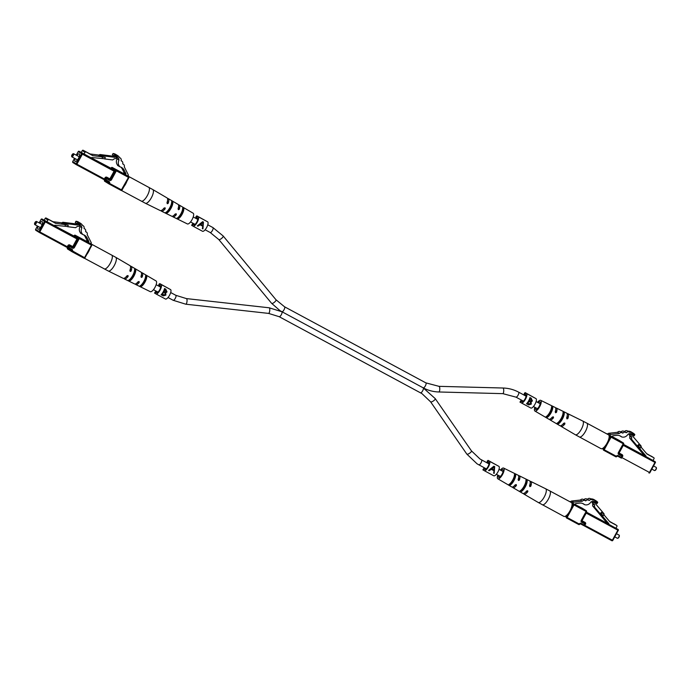 <?xml version="1.0" encoding="UTF-8"?>
<svg xmlns="http://www.w3.org/2000/svg" width="691" height="691" viewBox="0 0 691 691"><rect width="100%" height="100%" fill="white"/><g stroke="black" fill="none" stroke-linecap="round" stroke-linejoin="round"><path stroke-width="1.04" d="M77.833 222.433L75.95 221.267L75.267 222.519L77.15 223.685L77.833 222.433A6.711 6.297 -58.3 0 1 82.609 225.516A2.28 2.142 -58.3 0 1 84.034 228.341L84.19 228.652A2.28 2.142 -58.3 0 1 85.606 231.476L85.762 231.779A2.28 2.142 -58.3 0 1 87.187 234.612L91.126 242.437A1.434 1.347 -58.3 0 1 91.091 243.776L87.99 242.351L88.863 241.453L87.092 237.946A7.16 6.72 121.7 0 0 84.743 235.363A7.16 6.72 121.7 0 0 82.98 234.612L80.502 233.195M88.042 242.247L86.099 241.185L87.99 242.351M86.159 241.081L86.98 240.295L85.209 236.78A7.16 6.72 121.7 0 0 83.741 234.862M81.089 233.446C79.137 231.658 78.774 229.352 80.018 226.544L81.901 227.71A6.841 6.426 121.7 0 0 80.415 224.705A2.98 2.799 121.7 0 0 77.15 223.685M82.98 234.612C81.02 232.824 80.666 230.518 81.901 227.71M80.018 226.544A6.841 6.426 121.7 0 0 78.524 223.539L80.415 224.705M75.95 221.267A6.711 6.297 -58.3 0 1 78.627 222.139L80.519 223.305M38.048 226.363A4.293 1.477 -61.7 0 0 38.014 229.187A4.293 1.477 -61.7 0 0 38.04 229.205A4.293 1.477 -61.7 0 0 41.356 226.164A4.293 1.477 -61.7 0 0 42.142 221.656A4.293 1.477 -61.7 0 0 42.116 221.638A4.293 1.477 -61.7 0 0 39.741 223.21M35.984 221.595A1.788 0.613 118.3 0 1 36.226 221.457A1.788 0.613 118.3 0 1 36.485 221.457A1.788 0.613 118.3 0 1 36.165 223.34A1.788 0.613 118.3 0 1 34.792 224.61A1.788 0.613 118.3 0 1 34.775 224.601A1.788 0.613 118.3 0 1 34.645 224.394A1.788 0.613 118.3 0 1 34.636 224.117M36.485 221.457A1.788 0.613 118.3 0 1 36.493 221.465L42.108 224.48M36.027 221.621A1.434 0.492 -61.7 0 0 35.811 221.612A1.434 0.492 -61.7 0 0 34.904 222.64A1.434 0.492 -61.7 0 0 34.55 223.962A1.434 0.492 -61.7 0 0 34.654 224.126A1.434 0.492 -61.7 0 0 35.759 223.133A1.434 0.492 -61.7 0 0 36.027 221.621M77.789 223.513L79.828 226.026L77.193 226.553L75.569 227.693L67.468 226.674M63.036 222.286L64.928 223.452A0.717 0.674 121.7 0 0 64.418 223.599L63.883 224.014A0.717 0.674 -58.3 0 1 63.373 224.152L61.482 222.986A0.717 0.674 121.7 0 0 62 222.847L62.527 222.433A0.717 0.674 -58.3 0 1 63.036 222.286L75.984 223.919L77.867 225.085L78.489 223.944M75.984 223.919L76.373 223.202M64.928 223.452L77.867 225.085M65.498 224.834L68.193 225.171L67.951 226.57L65.256 226.233L65.075 224.575L65.256 226.233M68.193 225.171L63.373 224.152M67.493 226.51L54.632 225.266L54.304 225.871L46.902 221.889L47.921 220.032L45.191 218.347A0.717 0.674 -58.3 0 1 46.124 218.045L52.939 221.707L61.991 222.847M52.939 221.707L55.66 223.392L65.075 224.575M46.124 218.045L55.66 223.392M48.854 219.721A0.717 0.674 121.7 0 0 47.921 220.032M46.902 221.889L44.181 220.204L45.191 218.347M123.879 278.369A7.143 2.453 -61.7 0 0 124.354 278.905L134.615 283.958A6.72 2.306 118.3 0 0 138.07 281.773L139.09 281.522L139.237 282.403L138.537 281.971A4.664 1.607 -61.7 0 1 137.112 282.835M135.358 284.001A6.677 2.298 -61.7 0 0 135.825 284.554A6.677 2.298 -61.7 0 0 139.237 282.403M128.016 275.571L126.971 275.813A7.186 2.47 118.3 0 1 123.145 278.309L108.306 271.01A7.791 2.678 118.3 0 0 114.257 265.543A7.791 2.678 118.3 0 0 115.699 257.285L129.96 265.646A7.186 2.47 118.3 0 1 129.891 270.475L130.184 271.451M127.982 275.554L128.137 276.443L127.377 275.968A4.906 1.684 -61.7 0 1 125.987 276.953M124.354 278.905A7.143 2.453 -61.7 0 0 128.137 276.443M135.825 284.554L150.31 291.68A6.089 2.09 -61.7 0 0 154.957 287.413A6.089 2.09 -61.7 0 0 156.08 280.969L142.147 272.798A6.677 2.298 -61.7 0 0 141.43 272.712M145.006 282.066A6.504 2.237 118.3 0 1 141.258 286.471L140.048 285.884A6.556 2.254 -61.7 0 0 143.84 281.436A6.556 2.254 -61.7 0 0 145.602 275.735L146.76 276.426A6.504 2.237 118.3 0 1 145.006 282.066M140.282 286.333L140.048 285.884M133.899 276.098A6.97 2.393 118.3 0 1 129.753 280.874L128.543 280.287A7.022 2.41 -61.7 0 0 132.724 275.467A7.022 2.41 -61.7 0 0 134.598 269.222L135.756 269.905A6.97 2.393 118.3 0 1 133.899 276.098M128.794 280.719L128.543 280.287M134.598 269.222L135.116 269.17M145.602 275.735L146.129 275.666M130.392 268.764A4.906 1.684 -61.7 0 1 130.297 270.63L131.065 271.105A7.143 2.453 -61.7 0 0 131.126 266.329L140.99 272.116A6.72 2.306 118.3 0 1 140.99 276.435L141.292 277.419L142.165 277.065A6.677 2.298 -61.7 0 0 142.147 272.798M131.126 266.329A7.143 2.453 -61.7 0 0 130.409 266.234M131.065 271.105L130.219 271.468M89.83 248.985A7.877 2.704 118.3 0 1 86.962 254.228M146.76 276.426L145.637 278.473A4.578 1.572 118.3 0 1 144.445 281.721A4.578 1.572 118.3 0 1 142.381 284.424L141.258 286.471M135.756 269.905L134.538 272.142A4.82 1.658 118.3 0 1 133.268 275.709A4.82 1.658 118.3 0 1 130.979 278.646L129.753 280.874M142.165 277.065L141.456 276.633A4.664 1.607 -61.7 0 0 141.43 274.819M582.755 503.54L584.646 504.706C587.229 505.354 589.371 504.404 591.064 501.839A6.841 6.426 -58.3 0 1 594.424 501.441A2.98 2.799 -58.3 0 1 597.067 503.592L597.741 502.348A6.711 6.297 121.7 0 0 592.541 500.051A2.28 2.142 121.7 0 0 589.371 500.414L589.034 500.448A2.28 2.142 121.7 0 0 585.864 500.811L585.527 500.845A2.28 2.142 121.7 0 0 585.217 500.612L583.334 499.446A2.28 2.142 121.7 0 0 580.475 500.034L571.699 501.027A1.434 1.347 121.7 0 0 570.593 501.787L575.378 504.75L575.655 503.54L579.585 503.091A7.16 6.72 -58.3 0 1 583.714 504.007A7.16 6.72 -58.3 0 1 584.646 504.706L582.755 503.54A7.16 6.72 -58.3 0 0 582.72 503.506M585.217 500.612A2.28 2.142 121.7 0 0 582.358 501.2L573.59 502.193A1.434 1.347 121.7 0 0 572.476 502.953L572.373 503.134M597.067 503.592L595.953 502.91M594.77 501.459A2.98 2.799 -58.3 0 1 595.037 501.96M596.169 500.932L594.277 499.766A6.711 6.297 121.7 0 0 590.71 498.885M592.23 499.826L590.347 498.66A2.28 2.142 121.7 0 0 587.488 499.248L587.203 499.282M589.371 500.414L587.488 499.248M588.723 500.215L586.84 499.049A2.28 2.142 121.7 0 0 583.981 499.645L583.696 499.671M585.864 500.811L583.981 499.645M582.358 501.2L580.475 500.034M614.748 536.855L617.426 538.298A1.788 0.613 -61.7 0 0 617.426 538.298A1.788 0.613 -61.7 0 0 617.685 538.289A1.788 0.613 -61.7 0 0 618.816 537.011A1.788 0.613 -61.7 0 0 619.266 535.361A1.788 0.613 -61.7 0 0 619.136 535.145A1.788 0.613 -61.7 0 0 619.127 535.145A1.788 0.613 -61.7 0 0 619.11 535.136M619.283 535.637A1.434 0.492 118.3 0 1 619.361 535.793A1.434 0.492 118.3 0 1 619.006 537.114A1.434 0.492 118.3 0 1 618.1 538.134A1.434 0.492 118.3 0 1 617.927 538.151M591.781 501.606L592.731 503.964L592.645 505.933L606.128 521.973L605.8 522.577L586.331 512.066L615.923 528.244L616.942 526.387A0.717 0.674 121.7 0 0 616.692 525.445L609.877 521.774L604.064 514.95M604.029 514.683L604.072 514.147A0.717 0.674 121.7 0 0 603.917 513.638L595.487 503.765L596.108 502.625L593.621 502.651L594.614 505.13L592.731 503.964M593.621 502.651L591.876 501.571M596.108 502.625L594.225 501.459L592.317 501.476M594.614 505.13L594.528 507.099L592.645 505.933M594.528 507.099L600.099 513.629L601.576 512.273L602.414 512.791L604.167 514.847L603.122 515.814L600.945 513.499L600.099 513.629M600.945 513.499L602.414 512.791M601.369 513.759L603.122 515.814M600.522 513.888L608.849 523.648L606.128 521.973M616.692 525.445L609.54 521.377M608.849 523.648L608.521 524.253M563.865 516.367A7.877 2.704 -61.7 0 0 563.916 516.402A7.877 2.704 -61.7 0 0 569.997 510.813A7.877 2.704 -61.7 0 0 571.431 502.556A7.877 2.704 -61.7 0 0 571.388 502.53A7.877 2.704 -61.7 0 0 571.336 502.504M516.298 484.607L515.227 484.832A6.677 2.298 118.3 0 1 511.763 486.956L497.831 478.785A6.089 2.09 118.3 0 1 497.77 475.045M516.263 484.59L516.427 485.479L515.719 485.039A4.69 1.615 -61.7 0 1 514.234 485.928M512.48 487.034A6.72 2.306 -61.7 0 0 512.921 487.63A6.72 2.306 -61.7 0 0 516.427 485.479M523.502 493.521A7.186 2.47 -61.7 0 0 523.951 494.1A7.186 2.47 -61.7 0 0 527.829 491.629L527.06 491.154A4.932 1.693 -61.7 0 1 525.592 492.173M527.691 490.748L526.628 490.981A7.143 2.453 118.3 0 1 522.793 493.417L512.921 487.63M527.665 490.731L527.829 491.629M500.448 470.079A6.089 2.09 118.3 0 1 503.601 468.066A6.089 2.09 118.3 0 1 502.521 474.536A6.089 2.09 118.3 0 1 497.831 478.785M525.298 486.818A7.022 2.41 118.3 0 1 521.118 491.638L519.96 490.955A6.97 2.393 -61.7 0 0 524.098 486.179A6.97 2.393 -61.7 0 0 525.963 479.986L527.173 480.582A7.022 2.41 118.3 0 1 525.298 486.818M520.176 491.431L519.96 490.955M513.905 480.677A6.556 2.254 118.3 0 1 510.113 485.125L508.956 484.443A6.504 2.237 -61.7 0 0 512.713 480.038A6.504 2.237 -61.7 0 0 514.458 474.389L515.667 474.976A6.556 2.254 118.3 0 1 513.905 480.677M509.172 484.944L508.956 484.443M514.458 474.389L515.011 474.268M525.963 479.986L526.499 479.891M518.596 477.827A4.69 1.615 -61.7 0 1 518.647 479.701L519.356 480.141A6.72 2.306 -61.7 0 0 519.295 475.797A6.72 2.306 -61.7 0 0 518.552 475.753M519.356 480.141L518.466 480.487M518.5 480.504L518.155 479.494A6.677 2.298 118.3 0 0 518.095 475.201L503.601 468.066M530.057 483.873A4.932 1.693 -61.7 0 1 529.98 485.816L530.757 486.291A7.186 2.47 -61.7 0 0 530.766 481.437A7.186 2.47 -61.7 0 0 530.032 481.385M530.757 486.291L529.859 486.628M529.893 486.654L529.556 485.643A7.143 2.453 118.3 0 0 529.556 480.841L519.295 475.797M527.173 480.582L525.937 482.828A4.846 1.667 118.3 0 1 524.659 486.429A4.846 1.667 118.3 0 1 522.344 489.392L521.118 491.638M515.667 474.976L514.536 477.049A4.604 1.581 118.3 0 1 513.335 480.331A4.604 1.581 118.3 0 1 511.245 483.052L510.113 485.125M498.392 475.382A4.371 1.503 -61.7 0 0 498.66 477.282A4.371 1.503 -61.7 0 0 502.02 474.233A4.371 1.503 -61.7 0 0 502.806 469.586A4.371 1.503 -61.7 0 0 501.07 470.416M619.844 435.796L621.736 436.962C624.318 437.61 626.452 436.66 628.154 434.095A6.841 6.426 -58.3 0 1 631.514 433.698A2.98 2.799 -58.3 0 1 634.148 435.848L634.83 434.604A6.711 6.297 121.7 0 0 629.622 432.316A2.28 2.142 121.7 0 0 626.461 432.67L626.124 432.704A2.28 2.142 121.7 0 0 622.954 433.067L622.608 433.102A2.28 2.142 121.7 0 0 622.306 432.868L620.414 431.702A2.28 2.142 121.7 0 0 617.555 432.298L608.788 433.283A1.434 1.347 121.7 0 0 607.674 434.043L612.459 437.006L612.744 435.796L616.674 435.347A7.16 6.72 -58.3 0 1 620.803 436.263A7.16 6.72 -58.3 0 1 621.736 436.962L619.844 435.796A7.16 6.72 -58.3 0 0 619.81 435.762M622.306 432.868A2.28 2.142 121.7 0 0 619.447 433.456L610.68 434.449A1.434 1.347 121.7 0 0 609.566 435.209L609.462 435.39M634.148 435.848L633.042 435.166M631.859 433.715A2.98 2.799 -58.3 0 1 632.127 434.224M633.258 433.188L631.367 432.022A6.711 6.297 121.7 0 0 627.799 431.141M629.32 432.082L627.437 430.916A2.28 2.142 121.7 0 0 624.578 431.504L624.293 431.538M626.461 432.67L624.578 431.504M625.813 432.48L623.93 431.314A2.28 2.142 121.7 0 0 621.071 431.901L620.786 431.927M622.954 433.067L621.071 431.901M619.447 433.456L617.555 432.298M654.507 470.545A1.788 0.613 -61.7 0 0 654.515 470.554A1.788 0.613 -61.7 0 0 654.774 470.545A1.788 0.613 -61.7 0 0 655.906 469.267A1.788 0.613 -61.7 0 0 656.355 467.617A1.788 0.613 -61.7 0 0 656.225 467.401A1.788 0.613 -61.7 0 0 656.208 467.401A1.788 0.613 -61.7 0 0 656.2 467.392M656.364 467.893A1.434 0.492 118.3 0 1 656.45 468.049A1.434 0.492 118.3 0 1 656.096 469.37A1.434 0.492 118.3 0 1 655.189 470.39A1.434 0.492 118.3 0 1 655.016 470.407M628.87 433.862L629.821 436.22L629.734 438.189L643.217 454.229L642.88 454.833L653.012 460.5L654.023 458.643A0.717 0.674 121.7 0 0 653.781 457.701L646.966 454.03L641.144 447.207M641.11 446.939L641.162 446.403A0.717 0.674 121.7 0 0 641.006 445.894L632.576 436.021L633.198 434.881L630.71 434.907L631.704 437.386L629.821 436.22M630.71 434.907L628.965 433.836M633.198 434.881L631.315 433.715L629.406 433.732M631.704 437.386L631.617 439.355L629.734 438.189M631.617 439.355L637.188 445.885L638.665 444.529L639.503 445.047L641.257 447.112L640.212 448.07L638.035 445.755L637.188 445.885M638.035 445.755L639.503 445.047M638.449 446.015L640.212 448.07M637.612 446.144L645.938 455.913L643.217 454.229M653.781 457.701L646.629 453.633M645.938 455.913L645.61 456.518M600.954 448.623A7.877 2.704 -61.7 0 0 601.006 448.658A7.877 2.704 -61.7 0 0 607.087 443.069A7.877 2.704 -61.7 0 0 608.521 434.812A7.877 2.704 -61.7 0 0 608.469 434.786A7.877 2.704 -61.7 0 0 608.425 434.76M553.387 416.863L552.316 417.088A6.677 2.298 118.3 0 1 548.853 419.212L534.92 411.041A6.089 2.09 118.3 0 1 534.86 407.301M553.353 416.846L553.517 417.735L552.809 417.304A4.69 1.615 -61.7 0 1 551.323 418.185M549.57 419.29A6.72 2.306 -61.7 0 0 550.01 419.895A6.72 2.306 -61.7 0 0 553.517 417.735M560.591 425.777A7.186 2.47 -61.7 0 0 561.04 426.356A7.186 2.47 -61.7 0 0 564.918 423.885L564.15 423.41A4.932 1.693 -61.7 0 1 562.681 424.429M564.78 423.004L563.718 423.238A7.143 2.453 118.3 0 1 559.874 425.673L550.01 419.895M564.746 422.987L564.918 423.885M537.538 402.335A6.089 2.09 118.3 0 1 540.69 400.322A6.089 2.09 118.3 0 1 539.611 406.8A6.089 2.09 118.3 0 1 534.92 411.041M562.388 419.083A7.022 2.41 118.3 0 1 558.207 423.894L557.041 423.212A6.97 2.393 -61.7 0 0 561.187 418.435A6.97 2.393 -61.7 0 0 563.053 412.242L564.262 412.838A7.022 2.41 118.3 0 1 562.388 419.083M557.266 423.695L557.041 423.212M550.995 412.942A6.556 2.254 118.3 0 1 547.203 417.381L546.045 416.699A6.504 2.237 -61.7 0 0 549.803 412.294A6.504 2.237 -61.7 0 0 551.548 406.645L552.757 407.241A6.556 2.254 118.3 0 1 550.995 412.942M546.261 417.2L546.045 416.699M551.548 406.645L552.1 406.524M563.053 412.242L563.588 412.147M555.685 410.083A4.69 1.615 -61.7 0 1 555.728 411.966L556.445 412.397A6.72 2.306 -61.7 0 0 556.385 408.053A6.72 2.306 -61.7 0 0 555.642 408.01M556.445 412.397L555.555 412.743M555.59 412.76L555.244 411.75A6.677 2.298 118.3 0 0 555.175 407.457L540.69 400.322M567.147 416.129A4.932 1.693 -61.7 0 1 567.069 418.072L567.847 418.547A7.186 2.47 -61.7 0 0 567.855 413.693A7.186 2.47 -61.7 0 0 567.121 413.641M567.847 418.547L566.948 418.884M566.983 418.91L566.646 417.9A7.143 2.453 118.3 0 0 566.646 413.106L556.385 408.053M564.262 412.838L563.027 415.092A4.846 1.667 118.3 0 1 561.748 418.686A4.846 1.667 118.3 0 1 559.434 421.648L558.207 423.894M552.757 407.241L551.625 409.305A4.604 1.581 118.3 0 1 550.425 412.587A4.604 1.581 118.3 0 1 548.334 415.317L547.203 417.381M535.482 407.638A4.371 1.503 -61.7 0 0 535.75 409.538A4.371 1.503 -61.7 0 0 539.11 406.489A4.371 1.503 -61.7 0 0 539.896 401.842A4.371 1.503 -61.7 0 0 538.159 402.672M196.089 218.511A3.939 1.356 118.3 0 1 197.453 217.967A3.939 1.356 118.3 0 1 196.745 222.148A3.939 1.356 118.3 0 1 193.722 224.903A3.939 1.356 118.3 0 1 193.42 223.469M195.734 218.313L196.045 216.559L196.831 215.851L196.598 217.173A5.373 1.848 118.3 0 1 198.136 216.706A5.373 1.848 118.3 0 1 197.16 222.407A5.373 1.848 118.3 0 1 193.039 226.164A5.373 1.848 118.3 0 1 192.599 224.48L191.632 225.344L192.841 226M202.653 221.681L197.324 225.897L197.902 226.207L200.131 224.825L202.817 226.268L202.359 228.609L202.938 228.92L203.439 222.105L202.653 221.681M198.136 216.706L207.611 221.811A5.373 1.848 118.3 0 1 206.635 227.512A5.373 1.848 118.3 0 1 202.515 231.269L193.039 226.164M192.979 223.236L191.632 225.344M196.831 215.851L206.281 221.094M197.324 225.897L197.859 226.182L199.837 224.644L202.817 226.268M202.359 228.609L202.895 228.894L203.439 222.105M200.779 224.342L202.817 222.312L202.895 225.482L200.779 224.342L202.912 222.372M159.008 286.247A3.939 1.356 118.3 0 1 160.364 285.711A3.939 1.356 118.3 0 1 159.656 289.892A3.939 1.356 118.3 0 1 156.632 292.647A3.939 1.356 118.3 0 1 156.33 291.213M158.645 286.057L158.956 284.295L159.742 283.595L159.509 284.917A5.373 1.848 118.3 0 1 161.046 284.45A5.373 1.848 118.3 0 1 160.07 290.151A5.373 1.848 118.3 0 1 155.95 293.908A5.373 1.848 118.3 0 1 155.51 292.224L154.542 293.088L155.751 293.744M167.015 291.896L165.676 289.132L167.015 291.896L165.685 292.915L165.875 295.092L163.249 295.886L161.107 294.737A5.373 1.848 -61.7 0 0 163.223 291.844A5.373 1.848 -61.7 0 0 164.527 288.518L165.944 289.287M161.046 284.45L170.522 289.555A5.373 1.848 118.3 0 1 169.545 295.256A5.373 1.848 118.3 0 1 165.425 299.013L155.95 293.908M155.89 290.98L154.542 293.088M159.742 283.595L169.191 288.838M166.704 291.697L165.287 292.673L165.685 292.915M165.287 292.673L165.875 295.092M165.546 294.893L163.249 295.886M164.657 292.958L163.24 292.094L162.109 294.53L165.339 294.807L165.054 293.2L163.637 292.345A5.373 1.848 118.3 0 1 162.109 294.53M165.702 289.995L164.691 289.443L163.594 291.455L163.983 291.697L166.479 291.619L164.864 289.546A5.373 1.848 118.3 0 1 163.983 291.697M165.054 293.2L163.594 292.284M524.417 395.278A3.939 1.356 118.3 0 1 525.782 394.734A3.939 1.356 118.3 0 1 525.065 398.914A3.939 1.356 118.3 0 1 522.05 401.67A3.939 1.356 118.3 0 1 521.748 400.236M524.063 395.079L524.374 393.326L525.16 392.618L524.927 393.939A5.373 1.848 118.3 0 1 526.464 393.473A5.373 1.848 118.3 0 1 525.488 399.173A5.373 1.848 118.3 0 1 521.368 402.931A5.373 1.848 118.3 0 1 520.919 401.246L519.96 402.119L521.169 402.767M531.103 398.163L532.433 400.918L531.094 401.937L531.284 404.114L528.667 404.909L526.525 403.76A5.373 1.848 -61.7 0 0 528.632 400.875A5.373 1.848 -61.7 0 0 529.945 397.541L531.362 398.31M526.464 393.473L535.931 398.577A5.373 1.848 118.3 0 1 534.964 404.278A5.373 1.848 118.3 0 1 530.843 408.036L521.368 402.931M521.308 400.003L519.96 402.119M525.16 392.618L534.609 397.861M531.085 398.154L532.433 400.918M532.113 400.728L530.697 401.696L531.094 401.937M530.697 401.696L531.284 404.114M530.964 403.915L528.667 404.909M530.075 401.981L528.658 401.125L527.527 403.553L530.757 403.829L530.472 402.231L529.047 401.367A5.373 1.848 118.3 0 1 527.527 403.553M531.111 399.018L530.109 398.465L529.004 400.478L529.401 400.72L531.897 400.642L530.282 398.569A5.373 1.848 118.3 0 1 529.401 400.72M530.472 402.231L529.004 401.316M487.328 463.013A3.939 1.356 118.3 0 1 488.692 462.478A3.939 1.356 118.3 0 1 487.976 466.658A3.939 1.356 118.3 0 1 484.961 469.414A3.939 1.356 118.3 0 1 484.659 467.98M486.974 462.823L487.285 461.07L488.071 460.361L487.837 461.683A5.373 1.848 118.3 0 1 489.375 461.217A5.373 1.848 118.3 0 1 488.399 466.917A5.373 1.848 118.3 0 1 484.279 470.675A5.373 1.848 118.3 0 1 483.83 468.99L482.871 469.854L484.08 470.511M493.892 466.192L488.563 470.407L489.142 470.718L491.37 469.336L494.056 470.778L493.599 473.119L494.177 473.43L494.678 466.615L493.892 466.192M489.375 461.217L498.85 466.321A5.373 1.848 118.3 0 1 497.874 472.022A5.373 1.848 118.3 0 1 493.754 475.779L484.279 470.675M484.218 467.747L482.871 469.854M488.071 460.361L497.52 465.604M488.563 470.407L489.098 470.692L491.068 469.154L494.056 470.778M493.599 473.119L494.134 473.404L494.678 466.615M492.018 468.852L494.056 466.822L494.134 469.992L492.018 468.852L494.151 466.883M114.922 154.689L113.039 153.532L112.357 154.775L114.24 155.941L114.922 154.689A6.711 6.297 -58.3 0 1 119.698 157.773A2.28 2.142 -58.3 0 1 121.124 160.597L121.271 160.908A2.28 2.142 -58.3 0 1 122.696 163.732L122.851 164.035A2.28 2.142 -58.3 0 1 124.276 166.868L128.215 174.693A1.434 1.347 -58.3 0 1 128.18 176.032L125.08 174.607L125.952 173.717L124.181 170.202A7.16 6.72 121.7 0 0 121.832 167.619A7.16 6.72 121.7 0 0 120.07 166.868L117.591 165.451M125.131 174.503L123.188 173.441L125.08 174.607M123.248 173.337L124.069 172.551L122.298 169.036A7.16 6.72 121.7 0 0 120.83 167.118M118.178 165.702C116.226 163.914 115.863 161.616 117.107 158.809L118.99 159.966A6.841 6.426 121.7 0 0 117.505 156.961A2.98 2.799 121.7 0 0 114.24 155.941M120.07 166.868C118.109 165.08 117.746 162.774 118.99 159.966M117.107 158.809A6.841 6.426 121.7 0 0 115.613 155.795L117.505 156.961M113.039 153.532A6.711 6.297 -58.3 0 1 115.717 154.395L117.6 155.561M75.138 158.619A4.293 1.477 -61.7 0 0 75.103 161.452A4.293 1.477 -61.7 0 0 75.129 161.461A4.293 1.477 -61.7 0 0 78.446 158.42A4.293 1.477 -61.7 0 0 79.232 153.912A4.293 1.477 -61.7 0 0 79.206 153.894A4.293 1.477 -61.7 0 0 76.831 155.466M73.073 153.86A1.788 0.613 118.3 0 1 73.315 153.713A1.788 0.613 118.3 0 1 73.574 153.713A1.788 0.613 118.3 0 1 73.255 155.596A1.788 0.613 118.3 0 1 71.873 156.866A1.788 0.613 118.3 0 1 71.734 156.65A1.788 0.613 118.3 0 1 71.717 156.373A1.434 0.492 -61.7 0 0 72.849 155.389A1.434 0.492 -61.7 0 0 73.116 153.877A1.434 0.492 -61.7 0 0 72.901 153.868A1.434 0.492 -61.7 0 0 71.994 154.896A1.434 0.492 -61.7 0 0 71.639 156.218A1.434 0.492 -61.7 0 0 71.743 156.382M73.574 153.713A1.788 0.613 118.3 0 1 73.583 153.722L79.197 156.736M71.873 156.866A1.788 0.613 118.3 0 1 71.864 156.857L77.496 159.889M114.879 155.769L116.917 158.291L114.283 158.809L112.659 159.949L104.557 158.93M100.126 154.542L102.018 155.708A0.717 0.674 121.7 0 0 101.499 155.855L100.972 156.27A0.717 0.674 -58.3 0 1 100.463 156.408L98.571 155.242A0.717 0.674 121.7 0 0 99.081 155.104L99.616 154.689A0.717 0.674 -58.3 0 1 100.126 154.542L113.074 156.175L114.956 157.341L115.578 156.201M113.074 156.175L113.462 155.458M102.018 155.708L114.956 157.341M102.588 157.09L105.282 157.427L105.041 158.826L102.346 158.489L102.164 156.831L102.346 158.489M105.282 157.427L100.463 156.408M104.583 158.775L91.722 157.522L91.393 158.127L83.991 154.145L85.01 152.288L82.281 150.603A0.717 0.674 -58.3 0 1 83.214 150.301L90.029 153.963L99.081 155.104L100.972 156.27M90.029 153.963L92.749 155.648L102.164 156.831M83.214 150.301L92.749 155.648M85.943 151.985A0.717 0.674 121.7 0 0 85.01 152.288M83.991 154.145L81.262 152.461L82.281 150.603M160.968 210.625A7.143 2.453 -61.7 0 0 161.444 211.161L171.705 216.214A6.72 2.306 118.3 0 0 175.16 214.037L176.214 213.795M176.179 213.778L176.326 214.659L175.626 214.227A4.664 1.607 -61.7 0 1 174.201 215.091M172.448 216.257A6.677 2.298 -61.7 0 0 172.905 216.81A6.677 2.298 -61.7 0 0 176.326 214.659M165.106 207.827L164.061 208.069A7.186 2.47 118.3 0 1 160.234 210.565L145.395 203.266A7.791 2.678 118.3 0 0 151.346 197.799A7.791 2.678 118.3 0 0 152.78 189.541L167.049 197.911A7.186 2.47 118.3 0 1 166.98 202.731L167.274 203.707M165.071 207.81L165.227 208.699L164.467 208.224A4.906 1.684 -61.7 0 1 163.067 209.209M161.444 211.161A7.143 2.453 -61.7 0 0 165.227 208.699M172.905 216.81L187.399 223.936A6.089 2.09 -61.7 0 0 192.038 219.669A6.089 2.09 -61.7 0 0 193.169 213.225L179.237 205.054A6.677 2.298 -61.7 0 0 178.52 204.968M182.096 214.322A6.504 2.237 118.3 0 1 178.347 218.727L177.129 218.14A6.556 2.254 -61.7 0 0 180.93 213.7A6.556 2.254 -61.7 0 0 182.692 208L183.849 208.682A6.504 2.237 118.3 0 1 182.096 214.322M177.371 218.598L177.129 218.14M170.979 208.354A6.97 2.393 118.3 0 1 166.842 213.13L165.633 212.543A7.022 2.41 -61.7 0 0 169.813 207.723A7.022 2.41 -61.7 0 0 171.688 201.478L172.845 202.169A6.97 2.393 118.3 0 1 170.979 208.354M165.883 212.975L165.633 212.543M171.688 201.478L172.206 201.427M182.692 208L183.219 207.922M167.472 201.029A4.906 1.684 -61.7 0 1 167.386 202.886L168.155 203.361A7.143 2.453 -61.7 0 0 168.207 198.585L178.079 204.372A6.72 2.306 118.3 0 1 178.079 208.699L178.382 209.675M178.52 207.075A4.664 1.607 -61.7 0 1 178.546 208.889L179.245 209.321A6.677 2.298 -61.7 0 0 179.237 205.054M179.245 209.321L178.416 209.693M168.207 198.585A7.143 2.453 -61.7 0 0 167.498 198.49M168.155 203.361L167.308 203.724M126.919 181.241A7.877 2.704 118.3 0 1 124.052 186.484M183.849 208.682L182.726 210.729A4.578 1.572 118.3 0 1 181.534 213.977A4.578 1.572 118.3 0 1 179.47 216.68L178.347 218.727M172.845 202.169L171.627 204.398A4.82 1.658 118.3 0 1 170.357 207.965A4.82 1.658 118.3 0 1 168.068 210.902L166.842 213.13M269.041 307.806A2.816 0.89 96.3 0 1 269.17 307.789L281.833 311.727A2.816 0.967 -61.7 0 0 281.868 311.745A2.816 0.967 -61.7 0 0 284.044 309.749A2.816 0.967 -61.7 0 0 284.554 306.787A2.816 0.967 -61.7 0 0 284.537 306.778A2.816 0.967 -61.7 0 0 284.519 306.769L275.985 299.756A2.816 0.924 -39.6 0 0 275.899 299.695M271.589 303.263A2.816 0.924 -39.6 0 0 271.641 303.358A2.816 0.924 -39.6 0 0 271.718 303.427A2.816 0.924 -39.6 0 0 274.517 302.166A2.816 0.924 -39.6 0 0 275.985 299.756L223.141 235.951A2.816 0.924 -39.6 0 0 223.063 235.881M218.745 239.457A2.816 0.924 -39.6 0 0 218.797 239.544A2.816 0.924 -39.6 0 0 218.874 239.613A2.816 0.924 -39.6 0 0 221.673 238.36A2.816 0.924 -39.6 0 0 223.141 235.951L212.914 227.564A2.816 0.967 -61.7 0 0 212.914 227.564A2.816 0.967 -61.7 0 0 212.897 227.555L207.784 224.8M438.863 386.381A2.816 0.855 91.5 0 1 439.01 386.338L425.881 382.874A2.816 0.967 118.3 0 1 425.881 382.874A2.816 0.967 118.3 0 1 425.898 382.883A2.816 0.967 118.3 0 1 425.38 385.846A2.816 0.967 118.3 0 1 423.203 387.841L280.097 310.725L271.641 303.358L218.797 239.544L210.237 232.53A2.816 0.967 -61.7 0 0 210.237 232.53A2.816 0.967 -61.7 0 0 212.413 230.526A2.816 0.967 -61.7 0 0 212.932 227.572M420.482 392.773A2.816 0.967 -61.7 0 0 420.499 392.782A2.816 0.967 -61.7 0 0 422.667 390.795A2.816 0.967 -61.7 0 0 423.194 387.832A2.816 0.967 118.3 0 1 423.186 387.832C428.066 390.441 433.283 391.814 438.863 391.978A2.816 0.855 91.5 0 1 438.716 391.935M502.806 388.048A2.816 0.855 91.5 0 1 502.953 388.014L439.01 386.338A2.816 0.855 91.5 0 1 439.156 386.39A2.816 0.855 91.5 0 1 439.778 389.43A2.816 0.855 91.5 0 1 438.863 391.978L502.806 393.645A2.816 0.855 91.5 0 1 502.659 393.602M518.596 392.142A2.816 0.967 118.3 0 1 518.621 392.151C513.759 389.551 508.533 388.178 502.953 388.014A2.816 0.855 91.5 0 1 503.1 388.057A2.816 0.855 91.5 0 1 503.722 391.097A2.816 0.855 91.5 0 1 502.806 393.645L515.944 397.118A2.816 0.967 118.3 0 1 515.927 397.109M526.084 396.168L518.621 392.151A2.816 0.967 118.3 0 1 518.639 392.16A2.816 0.967 118.3 0 1 518.12 395.114A2.816 0.967 118.3 0 1 515.944 397.118L523.407 401.134M186.302 298.616A2.816 0.89 96.3 0 1 186.432 298.598L269.17 307.789A2.816 0.89 96.3 0 1 269.3 307.84A2.816 0.89 96.3 0 1 269.715 310.898A2.816 0.89 96.3 0 1 268.549 313.394A2.816 0.89 96.3 0 1 268.428 313.351M170.694 292.543L175.825 295.307A2.816 0.967 118.3 0 1 175.825 295.307A2.816 0.967 118.3 0 1 175.842 295.316A2.816 0.967 118.3 0 1 175.324 298.27A2.816 0.967 118.3 0 1 173.147 300.274A2.816 0.967 118.3 0 1 173.13 300.257M175.825 295.307L186.432 298.598A2.816 0.89 96.3 0 1 186.553 298.642A2.816 0.89 96.3 0 1 186.976 301.708A2.816 0.89 96.3 0 1 185.81 304.204A2.816 0.89 96.3 0 1 185.68 304.161M430.528 401.696A2.816 0.898 -34.7 0 0 430.579 401.808A2.816 0.898 -34.7 0 0 430.666 401.894A2.816 0.898 -34.7 0 0 433.559 400.832A2.816 0.898 -34.7 0 0 435.209 398.595A2.816 0.898 -34.7 0 0 435.114 398.508M478.837 464.853A2.816 0.967 -61.7 0 0 478.854 464.862A2.816 0.967 -61.7 0 0 481.031 462.858A2.816 0.967 -61.7 0 0 481.549 459.904A2.816 0.967 -61.7 0 0 481.532 459.895A2.816 0.967 -61.7 0 0 481.515 459.886M466.77 453.961A2.816 0.898 -34.7 0 0 466.814 454.082A2.816 0.898 -34.7 0 0 466.909 454.168A2.816 0.898 -34.7 0 0 469.802 453.097A2.816 0.898 -34.7 0 0 471.452 450.869A2.816 0.898 -34.7 0 0 471.357 450.782M281.85 311.736A2.816 0.967 118.3 0 1 281.332 314.69A2.816 0.967 118.3 0 1 279.155 316.685A2.816 0.967 118.3 0 1 279.138 316.677M86.798 240.788L88.681 241.954M86.98 240.295L88.863 241.453M85.209 236.78L87.092 237.946M37.487 226.061L35.647 229.412L39.007 231.485L44.509 221.44L41.149 219.367A0.717 0.674 -58.3 0 1 42.091 219.056L77.116 238.179L76.986 238.939L77.789 239.388A1.434 0.492 -61.7 0 0 78.057 237.868L79.275 238.576L74.395 247.499A1.434 1.347 121.7 0 1 72.52 248.112L69.506 246.488L68.884 247.62L71.907 249.244L71.354 249.745L68.34 248.121A0.717 0.674 -58.3 0 1 68.081 247.171L67.277 246.722L67.899 245.59A1.434 1.347 121.7 0 1 69.774 244.977L72.788 246.601L76.986 238.939L45.304 221.88L39.802 231.934L67.277 246.722L66.733 247.223L68.271 248.086M74.395 247.499L73.592 247.05A0.717 0.674 -58.3 0 1 72.659 247.361L72.788 246.601L73.592 247.05L78.472 238.127A0.717 0.674 -58.3 0 1 79.413 237.825L91.583 244.372A0.717 0.674 -58.3 0 1 91.799 245.305L91.834 245.331A0.717 0.717 0 0 0 91.583 244.372A0.717 0.674 -58.3 0 0 91.549 244.355L91.411 245.115L79.275 238.576L79.413 237.825L75.215 235.234L86.142 241.116L75.215 235.234A0.717 0.717 0 0 0 74.248 235.519L73.937 236.167M75.215 235.234A0.717 0.674 -58.3 0 0 74.282 235.545L78.057 237.868A0.717 0.674 121.7 0 1 77.116 238.179L73.764 236.106A0.717 0.674 121.7 0 0 74.697 235.804A1.434 0.492 -61.7 0 0 73.972 236.236M91.791 245.314L84.924 257.864A0.717 0.674 -58.3 0 1 83.991 258.175L71.855 251.645L72.4 251.135A1.434 1.347 121.7 0 0 71.907 249.244M71.786 251.602L67.649 249.045A0.717 0.674 -58.3 0 1 67.407 248.104L84.535 257.674L91.411 245.115L91.834 245.331L84.924 257.864M80.225 238.162L77.781 236.745A0.717 0.674 -58.3 0 1 77.85 236.788M86.202 241.245L78.653 237.281A0.717 0.674 -58.3 0 1 78.679 237.298M62 222.847L63.883 224.014M64.418 223.599L62.527 222.433M42.082 219.056A0.717 0.717 0 0 0 41.114 219.341L39.206 222.917M69.774 244.977L69.636 245.728A0.717 0.674 121.7 0 0 68.703 246.039L68.081 247.171L68.884 247.62L68.331 248.121A0.717 0.717 0 0 1 68.297 248.104L39.257 232.435L39.802 231.934L39.007 231.485A0.717 0.674 -58.3 0 0 39.223 232.409A0.717 0.717 0 0 0 39.257 232.435A0.717 0.674 -58.3 0 1 39.223 232.409L35.863 230.336A0.717 0.674 -58.3 0 1 35.647 229.412L35.656 229.403M39.188 232.392L35.897 230.362A0.717 0.674 -58.3 0 1 35.863 230.336A0.717 0.717 0 0 1 35.612 229.386L37.444 226.043M73.764 236.106L54.408 225.689L74.162 236.141L73.626 236.823M78.549 237.125L78.601 237.255A0.717 0.674 -58.3 0 1 78.653 237.281L80.216 238.162M72.52 248.112L72.659 247.361L69.636 245.728L69.506 246.488L67.899 245.59M83.982 258.175L84.958 257.89A0.717 0.717 0 0 1 83.991 258.175L71.847 251.636A0.717 0.674 -58.3 0 1 71.596 250.695A0.717 0.674 121.7 0 0 71.354 249.745L68.331 248.121M45.304 221.88L44.509 221.44A0.717 0.674 -58.3 0 1 45.442 221.129L45.304 221.88M67.407 248.095L67.407 248.104A0.717 0.674 121.7 0 0 67.493 247.637M104.134 268.859A7.877 2.704 -61.7 0 0 104.186 268.885A7.877 2.704 -61.7 0 0 110.223 263.375A7.877 2.704 -61.7 0 0 111.7 255.039A7.877 2.704 -61.7 0 0 111.657 255.014A7.877 2.704 -61.7 0 0 111.605 254.988M572.476 502.953L570.593 501.787M573.59 502.193L571.699 501.027M586.504 511.651L586.547 511.677A0.717 0.717 0 0 0 586.288 510.718A0.717 0.674 121.7 0 1 586.504 511.651L581.658 520.591L581.243 520.375L586.123 511.461L573.988 504.922L567.112 517.481L579.248 524.02L578.695 524.521L566.56 517.982A0.717 0.674 121.7 0 1 566.525 517.965L566.49 517.948M585.182 524.098L584.906 525.41L612.381 540.198L617.884 530.152L586.201 513.093L582.003 520.755L585.027 522.379L584.897 523.139L581.874 521.515A0.717 0.674 -58.3 0 1 581.623 520.573M585.527 524.279A1.434 1.347 121.7 0 0 585.027 522.379M571.319 507.876L573.185 504.473L572.044 503.774M565.169 516.332L566.309 517.041L568.175 513.638M581.122 523.398A1.434 1.347 121.7 0 0 579.248 524.02L579.628 524.21A0.717 0.674 -58.3 0 1 580.57 523.899L583.593 525.531L580.578 523.908L581.122 523.398L584.137 525.03L584.759 523.899L581.736 522.275A1.434 1.347 121.7 0 1 581.243 520.375M575.43 504.637L583.696 509.189M582.928 508.809L575.378 504.75L582.919 508.809M572.969 503.454L582.055 508.11M569.505 501.511A0.717 0.674 121.7 0 1 569.928 501.58L570.507 501.934M586.27 512.299L618.048 529.41A0.717 0.674 121.7 0 1 618.264 530.342L612.796 540.414L611.829 540.699L584.353 525.911L584.569 525.229M583.765 525.592L611.829 540.699A0.717 0.674 121.7 0 0 612.753 540.397M566.309 517.041A0.717 0.674 121.7 0 0 566.525 517.965A0.717 0.717 0 0 0 566.56 517.982L567.112 517.481L566.309 517.041M618.048 529.41A0.717 0.674 121.7 0 0 618.013 529.392L618.298 530.368A0.717 0.717 0 0 0 618.048 529.41M566.56 517.982L578.695 524.521A0.717 0.674 121.7 0 0 579.628 524.219M573.185 504.473L573.988 504.922L574.117 504.171A0.717 0.674 121.7 0 0 573.185 504.473M618.264 530.342L612.796 540.414A0.717 0.717 0 0 1 611.829 540.699L611.829 540.699M582.133 508.153A0.717 0.674 121.7 0 0 582.064 508.11A0.717 0.717 0 0 1 582.098 508.135L586.288 510.718A0.717 0.674 121.7 0 0 586.262 510.701L586.547 511.677L581.658 520.591L581.839 521.498M585.864 512.921L586.339 512.333A0.717 0.674 -58.3 0 1 586.218 512.256M581.736 522.275L581.667 520.582M584.923 523.156A0.717 0.717 0 0 1 585.173 524.115L583.593 525.531A0.717 0.717 0 0 0 584.56 525.238L585.139 524.098A0.717 0.674 121.7 0 0 584.897 523.139L585.139 524.089M584.517 525.229A0.717 0.674 -58.3 0 1 583.593 525.531M571.388 502.53L549.725 490.869A7.877 2.704 118.3 0 1 549.777 490.895A7.877 2.704 118.3 0 1 548.3 499.23A7.877 2.704 118.3 0 1 542.262 504.741A7.877 2.704 118.3 0 1 542.21 504.706M563.916 516.402L538.22 502.461A7.791 2.678 -61.7 0 0 544.223 497.028A7.791 2.678 -61.7 0 0 545.605 488.744L530.766 481.437M609.566 435.209L607.674 434.043M610.68 434.449L608.788 433.283M610.058 435.71L623.351 442.957A0.717 0.674 121.7 0 1 623.593 443.907L618.747 452.847L618.333 452.631L623.213 443.717L611.077 437.178L604.202 449.746L616.337 456.276L615.785 456.777L603.658 450.247M622.271 456.354L621.995 457.667L649.471 472.454L654.964 462.409L623.291 445.35L619.093 453.011L622.116 454.643L621.978 455.395L618.963 453.771A0.717 0.674 -58.3 0 1 618.713 452.83M622.608 456.535A1.434 1.347 121.7 0 0 622.116 454.643M608.408 440.132L610.274 436.738L609.134 436.03M602.258 448.589L603.398 449.297L605.256 445.894M618.212 455.663A1.434 1.347 121.7 0 0 616.337 456.276L616.717 456.466A0.717 0.674 -58.3 0 1 617.659 456.155L620.682 457.788L617.668 456.164L618.212 455.663L621.226 457.287L621.848 456.155L618.825 454.531A1.434 1.347 121.7 0 1 618.333 452.631M603.58 450.204L603.614 450.221A0.717 0.674 121.7 0 0 603.649 450.238L603.649 450.238A0.717 0.717 0 0 0 603.649 450.247A0.717 0.674 121.7 0 1 603.398 449.297L604.202 449.746L603.649 450.247L615.785 456.777A0.717 0.717 0 0 0 616.752 456.492L617.659 456.164M612.52 436.902L620.751 441.454M620.017 441.065L612.468 437.006L620.008 441.065M623.593 443.907L623.628 443.933A0.717 0.717 0 0 0 623.377 442.983A0.717 0.674 121.7 0 0 623.351 442.957L612.502 436.79L619.153 440.374A0.717 0.674 121.7 0 1 619.188 440.392A0.717 0.717 0 0 0 619.153 440.366M607.009 433.836A0.717 0.717 0 0 0 606.56 433.758A0.717 0.674 121.7 0 1 607.018 433.836L607.596 434.19M655.344 462.607L649.885 472.67L648.918 472.955A0.717 0.674 121.7 0 0 649.842 472.653M620.855 457.848L621.451 458.168M642.898 454.808L623.42 444.322L642.898 454.808M623.36 444.555L655.137 461.666A0.717 0.674 121.7 0 0 655.103 461.648L655.388 462.625A0.717 0.717 0 0 0 655.137 461.666A0.717 0.674 121.7 0 1 655.353 462.599L649.885 472.67A0.717 0.717 0 0 1 648.918 472.955M610.274 436.738L611.077 437.178L611.207 436.427A0.717 0.674 121.7 0 0 610.274 436.738M615.793 456.777A0.717 0.674 121.7 0 0 616.717 456.475M619.214 440.409A0.717 0.674 121.7 0 0 619.188 440.392L623.377 442.983L623.628 443.933L618.747 452.847L618.929 453.754M622.954 445.177L623.42 444.598A0.717 0.674 -58.3 0 1 623.308 444.52M618.825 454.531L618.756 452.838M621.442 458.159L621.606 457.477A0.717 0.674 -58.3 0 1 620.682 457.788L620.673 457.779A0.717 0.717 0 0 0 621.65 457.502L620.682 457.788L621.442 458.168M621.606 457.477L622.228 456.345A0.717 0.674 121.7 0 0 621.978 455.395L621.65 457.502M608.469 434.786L586.814 423.125A7.877 2.704 118.3 0 1 586.866 423.151A7.877 2.704 118.3 0 1 585.389 431.486A7.877 2.704 118.3 0 1 579.343 436.997A7.877 2.704 118.3 0 1 579.3 436.962M601.006 448.658L575.301 434.725A7.791 2.678 -61.7 0 0 581.312 429.284A7.791 2.678 -61.7 0 0 582.694 421L567.855 413.693M123.888 173.044L125.771 174.21M124.069 172.551L125.952 173.717M122.298 169.036L124.181 170.202M79.171 151.312L79.171 151.312A0.717 0.717 0 0 0 78.204 151.597L78.238 151.623A0.717 0.674 -58.3 0 1 79.171 151.312L114.205 170.435L114.075 171.195L114.879 171.644A1.434 0.492 -61.7 0 0 115.147 170.133L116.364 170.832L111.484 179.755A1.434 1.347 121.7 0 1 109.61 180.368L106.587 178.744L105.973 179.876L108.988 181.5L108.444 182.001L105.429 180.377A0.717 0.674 -58.3 0 1 105.17 179.427L104.367 178.978L104.989 177.846A1.434 1.347 121.7 0 1 106.855 177.233L109.878 178.857L114.075 171.195L82.393 154.145L76.891 164.19L104.367 178.978L103.823 179.479L105.36 180.342L76.347 164.691L76.891 164.19L76.096 163.741L81.59 153.696L78.238 151.623L76.295 155.173M111.484 179.755L110.681 179.306A0.717 0.674 -58.3 0 1 109.748 179.617L109.878 178.857L110.681 179.306L115.561 170.392A0.717 0.674 -58.3 0 1 116.503 170.081L128.673 176.637A0.717 0.674 -58.3 0 1 128.889 177.561L128.923 177.587A0.717 0.717 0 0 0 128.673 176.637A0.717 0.674 -58.3 0 0 128.638 176.611L128.5 177.371L116.364 170.832L116.503 170.081L112.296 167.481L123.231 173.372L112.305 167.49A0.717 0.717 0 0 0 111.337 167.775L111.026 168.423M112.305 167.49A0.717 0.674 -58.3 0 0 111.372 167.801L115.147 170.133A0.717 0.674 121.7 0 1 114.205 170.435L110.854 168.362A0.717 0.674 121.7 0 0 111.787 168.06A1.434 0.492 -61.7 0 0 111.052 168.492M128.88 177.57L122.005 190.12A0.717 0.674 -58.3 0 1 121.08 190.431L128.5 177.371L128.923 177.587L122.005 190.12M108.867 183.858L104.738 181.301A0.717 0.674 -58.3 0 1 104.496 180.36L109.489 183.4A1.434 1.347 121.7 0 0 108.988 181.5M121.08 190.431A0.717 0.717 0 0 0 122.048 190.146L109.489 183.4L108.936 183.901A0.717 0.717 0 0 0 108.936 183.901A0.717 0.674 -58.3 0 1 108.902 183.875L121.08 190.431L108.945 183.901M114.905 169.019A0.717 0.674 -58.3 0 1 114.931 169.045L114.879 169.01A0.717 0.674 -58.3 0 1 114.905 169.019L115.743 169.537A0.717 0.674 -58.3 0 0 115.708 169.52L115.743 169.537A0.717 0.674 -58.3 0 1 115.768 169.554M115.639 169.381L123.292 173.501M101.499 155.855L99.616 154.689M74.576 158.317L72.736 161.668L76.096 163.741A0.717 0.674 -58.3 0 0 76.312 164.665A0.717 0.717 0 0 0 76.347 164.691A0.717 0.674 -58.3 0 1 76.312 164.665L72.952 162.592A0.717 0.674 -58.3 0 1 72.736 161.668L72.745 161.659M76.278 164.648L72.987 162.618A0.717 0.674 -58.3 0 1 72.952 162.592A0.717 0.717 0 0 1 72.702 161.642L74.533 158.299M110.854 168.362L91.497 157.945L111.251 168.397L110.715 169.079M106.855 177.233L106.725 177.993A0.717 0.674 121.7 0 0 105.792 178.295L104.989 177.846M109.61 180.368L109.748 179.617L106.725 177.993L106.587 178.744L105.792 178.295L105.17 179.427L105.973 179.876L105.421 180.377A0.717 0.717 0 0 1 105.386 180.36M82.393 154.145L81.59 153.696A0.717 0.674 -58.3 0 1 82.531 153.385L82.393 154.145M103.814 179.479L76.347 164.691M104.281 179.427L104.453 180.334A0.717 0.717 0 0 0 104.712 181.284L108.902 183.875A0.717 0.674 -58.3 0 1 108.686 182.951A0.717 0.674 121.7 0 0 108.444 182.009L105.421 180.377M76.252 155.155L78.204 151.597L78.619 151.813M104.496 180.36A0.717 0.674 121.7 0 0 104.574 179.893M141.223 201.116A7.877 2.704 -61.7 0 0 141.275 201.141A7.877 2.704 -61.7 0 0 147.313 195.631A7.877 2.704 -61.7 0 0 148.79 187.296A7.877 2.704 -61.7 0 0 148.738 187.27A7.877 2.704 -61.7 0 0 148.695 187.244M210.237 232.53L205.106 229.766M195.087 224.368L190.552 221.932M179.945 216.223L179.461 215.955M533.435 406.533L537.503 408.718M548.334 414.548L548.844 414.825M559.736 420.689L560.185 420.931M536.104 401.566L540.172 403.76M551.003 409.59L551.522 409.867M555.21 411.853L555.685 412.104M562.414 415.732L562.854 415.973M425.881 382.874L284.537 306.778M197.756 219.401L193.23 216.965M182.623 211.256L182.139 210.997M178.494 209.036L178.053 208.794M168.017 297.51L173.147 300.274L185.81 304.204L268.549 313.394L279.155 316.685L421.976 393.637L430.579 401.808L466.814 454.082L477.084 463.834L486.326 468.878M488.995 463.911L480.046 459.04L471.452 450.869L435.209 398.595L423.168 387.824M160.666 287.145L156.14 284.709M145.533 279L145.05 278.732M141.413 276.78L140.964 276.538M499.023 469.31L503.083 471.504M513.914 477.334L514.432 477.611M518.12 479.597L518.596 479.848M525.324 483.475L525.773 483.709M496.345 474.276L500.414 476.462M511.245 482.292L511.755 482.568M522.646 488.433L523.096 488.675M157.997 292.112L153.462 289.676M142.864 283.966L142.372 283.699M82.514 225.344L83.179 225.758M84.103 228.488L84.76 228.894M85.684 231.615L86.34 232.021M34.55 223.962L34.645 224.394M34.792 224.61L40.406 227.633M66.733 247.223L39.257 232.435M67.191 247.171L67.373 248.078A0.717 0.717 0 0 0 67.623 249.028L71.812 251.619A0.717 0.717 0 0 0 71.847 251.636M41.114 219.341L39.162 222.899M73.894 236.158L74.248 235.519M84.44 258.253L108.306 271.01M115.699 257.285L91.022 243.906M619.361 535.793L619.266 535.361M619.127 535.145L616.467 533.711M569.92 501.58A0.717 0.717 0 0 0 569.47 501.502M578.695 524.521A0.717 0.717 0 0 0 579.663 524.236L580.57 523.899M584.353 525.911L583.601 525.514M616.726 525.462L613.997 523.778M523.951 494.1L538.22 502.461M549.725 490.869L545.605 488.744M654.515 470.554L651.838 469.111M656.45 468.049L656.355 467.617M656.208 467.401L653.556 465.967M622.263 456.371A0.717 0.717 0 0 0 622.012 455.412M653.807 457.718L651.086 456.034M561.04 426.356L575.301 434.725M586.814 423.125L582.694 421M119.603 157.6L120.269 158.014M121.193 160.744L121.849 161.15M122.765 163.871L123.421 164.277M71.639 156.218L71.734 156.65M110.983 168.414L111.337 167.775M121.53 190.509L145.395 203.266M152.78 189.541L128.111 176.162"/></g></svg>
